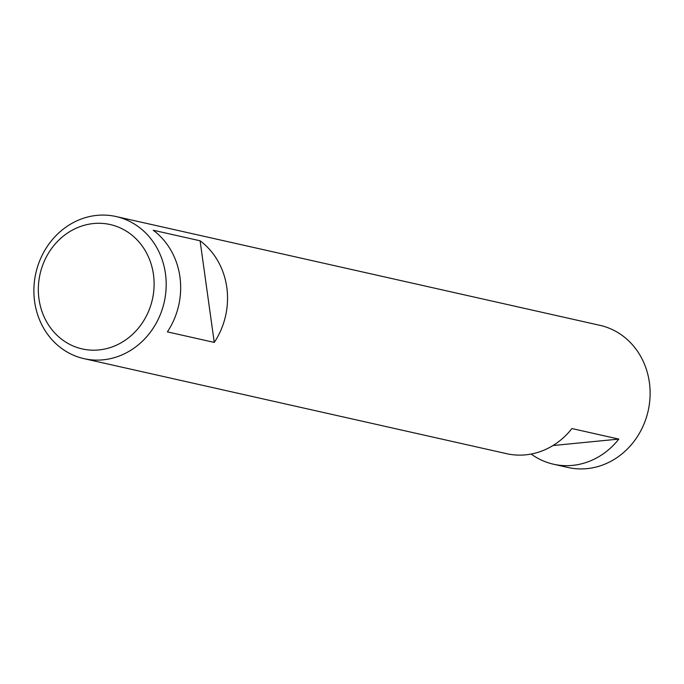 <?xml version="1.0" encoding="UTF-8"?>
<svg xmlns="http://www.w3.org/2000/svg" width="684" height="684" viewBox="0 0 684 684"><rect width="100%" height="100%" fill="white"/><g stroke="black" fill="none" stroke-linecap="round" stroke-linejoin="round"><path stroke-width="1.03" d="M200.087 240.785A72.846 65.801 102.7 0 1 214.254 342.419L167.383 331.877A72.846 65.801 -77.3 0 0 153.216 230.243L200.087 240.785L214.254 342.419M84.055 358.664A72.846 65.801 -77.3 0 0 103.062 359.827A72.846 65.801 -77.3 0 0 165.87 291.623A72.846 65.801 -77.3 0 0 116.015 216.529A72.846 65.801 -77.3 0 0 97.008 215.366A72.846 65.801 -77.3 0 0 34.2 283.569A72.846 65.801 -77.3 0 0 84.055 358.664L506.639 453.68A72.846 65.801 -77.3 0 0 571.935 428.552L618.806 439.094A72.846 65.801 102.7 0 1 553.51 464.222A72.846 65.801 102.7 0 1 531.177 454.048M618.806 439.094L552.98 445.532M116.015 216.529L599.945 325.336A72.846 65.801 102.7 0 1 649.8 400.431A72.846 65.801 102.7 0 1 586.992 468.634A72.846 65.801 102.7 0 1 567.985 467.471L553.51 464.222M98.872 349.943A63.74 57.576 102.7 0 1 44.819 260.04A63.74 57.576 102.7 0 1 144.982 250.233A63.74 57.576 102.7 0 1 98.872 349.943"/></g></svg>
